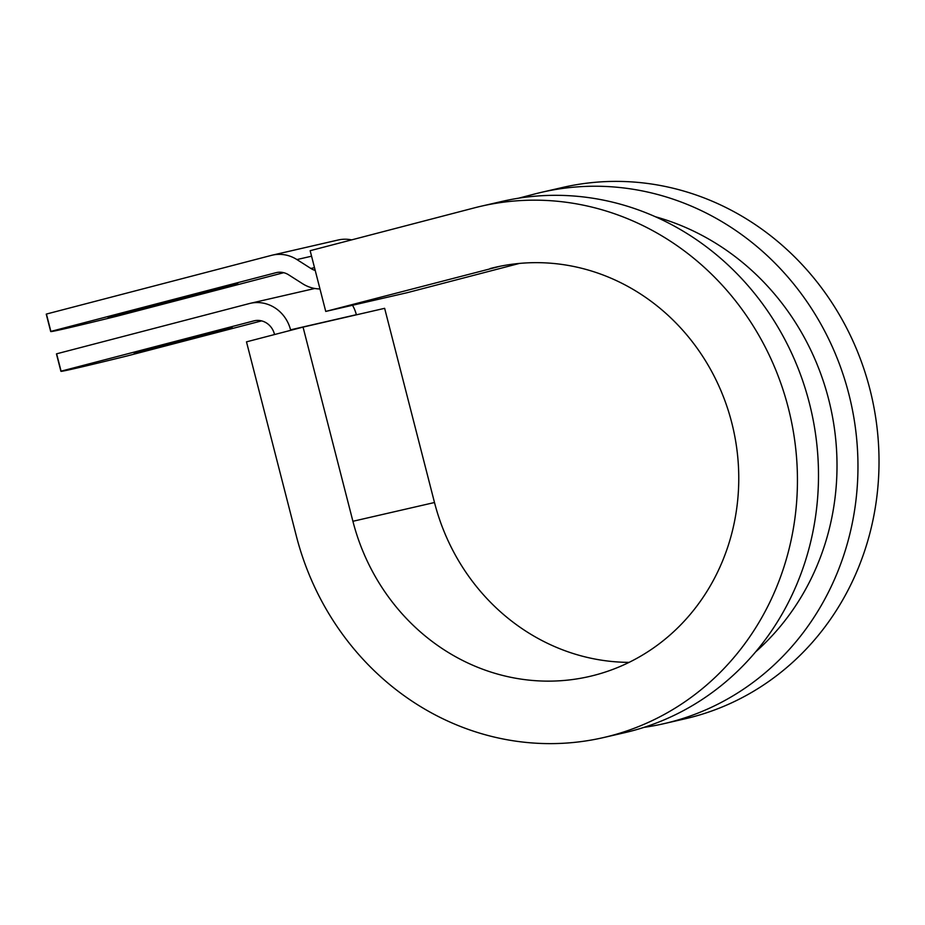 <?xml version="1.0" encoding="UTF-8"?>
<svg xmlns="http://www.w3.org/2000/svg" width="925" height="925" viewBox="0 0 925 925"><rect width="100%" height="100%" fill="white"/><g stroke="black" fill="none" stroke-linecap="round" stroke-linejoin="round"><path stroke-width="1.39" d="M108.121 317.483L168.593 301.145L237.864 283.848L108.121 317.483M134.16 353.119L232.256 327.739L171.992 342.689L134.16 353.119M60.911 371.307L56.46 353.951A233.262 2.278 -14.4 0 1 56.633 353.812L61.085 371.168A233.262 2.278 165.6 0 0 60.911 371.307A233.262 2.278 165.6 0 0 126.875 356.021L261.613 320.882M352.529 305.262A35.832 33.404 77 0 1 356.356 314.697L356.391 314.824M61.085 371.168L253.785 320.906A17.91 16.696 77 0 1 254.225 320.802A17.91 16.696 77 0 1 274.401 334.041L274.528 334.538M56.633 353.812L249.334 303.562A35.832 33.404 77 0 1 250.201 303.342A35.832 33.404 77 0 1 290.566 329.832L290.693 330.329M315.217 270.435A17.91 16.696 77 0 1 310.881 268.47L296.913 259.567A35.832 33.404 -103 0 0 272.32 255.15A35.832 33.404 -103 0 0 271.441 255.369L46.423 314.049A233.262 2.278 165.6 0 0 46.25 314.188L50.702 331.543A233.262 2.278 165.6 0 0 116.666 316.269L283.721 272.69M319.969 288.935A35.832 33.404 77 0 1 302.602 283.721L288.635 274.817A17.91 16.696 -103 0 0 276.332 272.609A17.91 16.696 -103 0 0 275.904 272.713L50.875 331.404A233.262 2.278 165.6 0 0 50.702 331.543M351.604 239.887A35.832 33.404 -103 0 0 338.111 240.014L272.32 255.15M46.423 314.049L50.875 331.404M655.455 216.762A250.247 233.297 77 0 1 830.188 405.647A250.247 233.297 77 0 1 755.586 651.917M500.39 266.192L325.739 311.424L310.153 250.698L474.513 207.836A272.632 254.167 77 0 1 481.173 206.206A272.632 254.167 77 0 1 790.008 414.897A272.632 254.167 77 0 1 603.447 737.583A272.632 254.167 77 0 1 296.347 536.038L246.489 341.857L303.053 327.103L384.638 308.326L434.496 502.518L352.911 521.284L303.053 327.103M481.173 206.206L502.229 201.361A272.632 254.167 77 0 1 811.063 410.053A272.632 254.167 77 0 1 624.491 732.739L603.447 737.583M490.1 268.562A209.94 195.718 77 0 1 495.233 267.302A209.94 195.718 77 0 1 733.039 428.009A209.94 195.718 77 0 1 589.387 676.487A209.94 195.718 77 0 1 352.911 521.284M629.081 662.369A209.94 195.718 77 0 1 434.496 502.518M518.636 198.181L535.032 193.903A272.632 254.167 77 0 1 541.692 192.273A272.632 254.167 77 0 1 850.526 400.976A272.632 254.167 77 0 1 663.965 723.662A272.632 254.167 77 0 1 644.043 727.351M541.692 192.273L562.747 187.428A272.632 254.167 77 0 1 871.581 396.131A272.632 254.167 77 0 1 685.02 718.817L663.965 723.662M519.399 263.428L407.324 292.658L325.739 311.424M290.566 329.832L356.356 314.697M275.904 272.713L276.772 272.517M253.785 320.906L254.664 320.709M310.881 268.47L314.5 267.637M296.913 259.567L311.563 256.202M205.558 292.635L205.327 291.71M173.912 300.891L173.646 299.827M250.201 303.342L314.824 288.473"/></g></svg>
